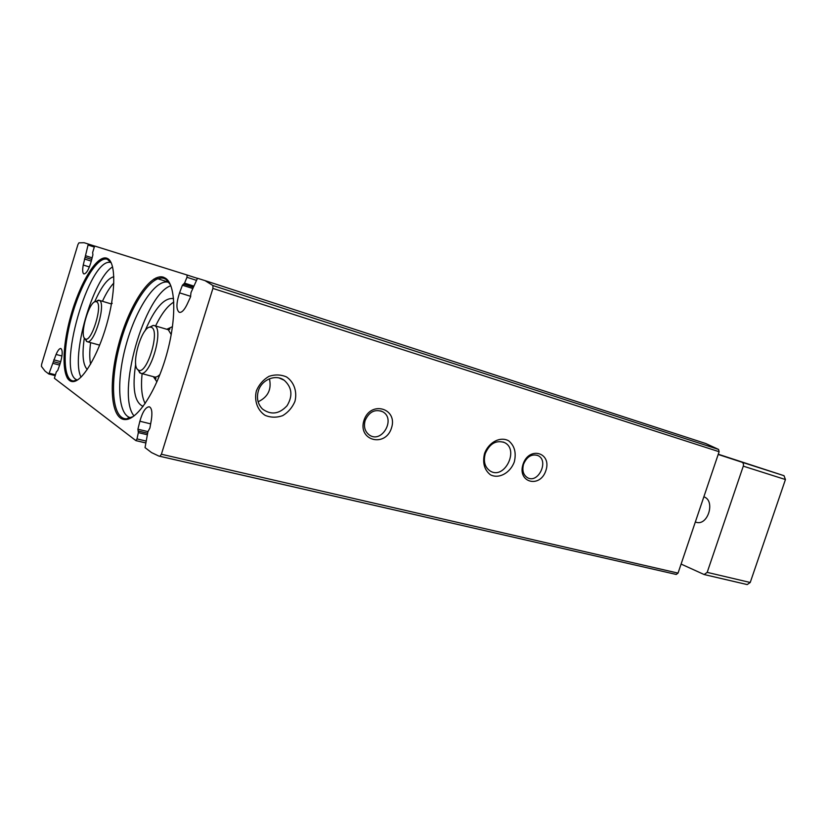 <?xml version="1.0" encoding="UTF-8"?>
<svg xmlns="http://www.w3.org/2000/svg" width="827" height="827" viewBox="0 0 827 827"><rect width="100%" height="100%" fill="white"/><g stroke="black" fill="none" stroke-linecap="round" stroke-linejoin="round"><path stroke-width="1.24" d="M163.467 277.21C150.007 272.745 128.764 306.042 118.581 344.694C108.13 383.294 110.694 420.24 125.621 419.568C137.809 419.372 156.427 390.789 166.547 354.783C176.761 318.798 175.841 284.767 165.555 278.254L163.467 277.21M106.745 258.158C96.738 254.799 79.568 283.599 70.502 316.989C61.239 350.348 61.849 381.94 72.921 381.609C82.214 381.692 97.586 356.447 106.59 324.856C115.677 293.296 116.007 263.699 108.079 258.81L106.745 258.158M139.877 421.232L137.913 429.213L138.347 432.614L137.013 438.92L135.876 440.605L54.396 378.27L56.339 371.881L57.725 370.444L59.875 364.449C62.583 355.724 62.914 350.4 60.878 348.487C59.482 348.332 57.88 350.317 56.081 354.432L48.834 374.011L45.092 371.158L41.433 366.392L41.629 364.262L77.924 244.596L78.906 242.849L84.085 242.714L88.282 244.027L83.248 265.022C82.307 270.212 82.535 273.179 83.941 273.944C86.453 273.623 88.902 269.364 91.29 261.167L92.893 254.819L92.645 252.493L94.619 246.012L187.078 275.009L186.985 277.283L184.566 283.123L182.416 285.212L179.552 292.841C176.161 303.313 176.079 309.825 179.335 312.358C181.733 312.761 184.338 310.073 187.14 304.305L190.458 297.089L191.006 292.551L197.488 278.265L205.044 280.632L212.932 285.553L212.911 288.416L161.399 454.24L159.911 456.277L158.836 456.059L151.527 452.576L145.035 447.614L147.919 431.715L149.925 427.993L151.351 419.899C152.488 412.311 151.796 407.938 149.263 406.781C145.686 406.977 142.554 411.794 139.877 421.232L150.648 423.869M705.793 443.541L718.56 449.423L719.118 451.718L678.037 573.111L676.259 574.455L158.836 456.059M256.401 390.778C253.961 400.64 257.445 410.357 265.136 415.361C270.801 417.666 276.652 417.769 282.679 415.65C288.241 412.291 292.324 407.535 294.939 401.395C297.369 391.76 294.112 382.146 286.566 376.967C280.963 374.528 275.091 374.321 268.961 376.347C263.265 379.696 259.078 384.503 256.401 390.778M484.508 453.63C482.389 462.903 484.343 469.943 490.37 474.75C498.815 479.267 510.3 472.992 514.322 461.848C516.451 452.762 514.58 445.763 508.708 440.843C500.387 436.087 488.602 442.228 484.508 453.63M363.952 420.416C357.46 440.626 385.372 447.893 391.491 428.004C398.128 408.228 370.413 400.165 363.952 420.416M523.046 464.247C516.989 482.596 540.145 488.623 545.892 470.542C552.054 452.555 529.063 445.867 523.046 464.247M523.574 464.154C521.93 470.408 523.243 474.925 527.502 477.706C538.377 484.043 549.397 460.319 537.819 455.522C531.637 453.734 526.892 456.607 523.574 464.154M365.141 420.478C363.508 426.711 364.883 431.539 369.276 434.961C381.743 444.058 396.226 418.71 382.612 411.701C374.941 408.838 369.121 411.763 365.141 420.478M485.273 453.558C483.175 461.538 484.87 467.4 490.37 471.132C504.78 479.97 519.666 448.978 504.17 442.435C495.931 439.974 489.636 443.685 485.273 453.558M258.127 401.777C267.989 397.063 271.763 389.393 269.437 378.776M258.334 390.995C256.391 398.128 257.766 404.134 262.459 409.014C271.039 415.237 279.237 414.141 287.062 405.726C292.996 395.813 292.034 387.315 284.178 380.234C275.66 373.866 261.549 379.634 258.334 390.995M96.47 301.772L95.777 301.617C89.099 300.739 78.999 336.02 85.119 338.812C91.249 343.836 103.499 303.933 96.47 301.772M84.995 338.729L87.073 341.665C94.299 344.942 106.745 302.475 99.178 300.325L95.622 301.617M113.826 283.041C109.939 287.124 106.145 293.203 102.445 301.286M90.598 342.636C89.471 351.454 89.471 358.618 90.608 364.149M113.826 276.735C107.727 278.244 101.328 286.638 94.65 301.917M84.333 337.964C81.914 354.452 82.896 364.965 87.269 369.493M112.596 266.904C92.831 278.606 70.46 356.768 81.025 377.164M111.273 262.976L107.324 259.244C97.441 255.905 80.498 284.24 71.546 317.165C62.397 350.059 62.997 381.226 73.903 380.989L77.831 379.789M151.403 327.347L150.307 327.11C141.541 326.21 130.263 366.113 138.212 369.917C146.389 376.44 160.696 330.387 151.403 327.347M137.613 369.421L140.59 373.246C150.194 377.319 164.387 328.65 154.463 325.652L153.233 325.393L149.532 327.213M173.825 302.082C167.571 305.804 161.492 313.753 155.579 325.952M142.099 373.649C140.755 387.139 141.779 397.094 145.159 403.535M173.577 298.64L173.329 298.557C164.097 297.565 154.67 308.337 145.045 330.893M135.7 363.952C132.093 388.204 134.501 402.315 142.895 406.284L143.154 406.336M170.838 285.718C144.198 294.443 115.894 394.572 134.046 415.94M170.445 284.767L166.155 279.485L164.097 278.451C150.814 274.016 129.86 306.765 119.801 344.859C109.474 382.922 111.996 419.382 126.696 418.834L133.209 416.55M730.944 458.54L751.846 465.281L730.944 458.54M718.187 454.457L741.912 462.21C743.318 462.882 743.783 464.195 743.287 466.149L707.188 572.367L704.17 574.538L681.097 564.076M718.26 454.23L784.017 475.701L785.443 479.546L750.223 582.487L747.194 584.575L704.17 574.538M695.342 522.002L696.158 522.271C707.943 526.189 715.686 500.604 703.86 496.82M88.282 244.027L94.485 246.043L88.282 244.027M136.052 440.646L145.562 442.879M187.078 275.009L197.239 278.306L187.078 275.009M212.932 285.553L718.56 449.423M212.911 288.416L719.118 451.718M161.399 454.24L678.037 573.111M159.911 456.277L676.259 574.455M48.876 374.011L54.902 375.551L48.834 374.011M69.913 379.407L67.824 378.88L69.902 379.397M75.795 380.916L74.42 380.565L75.805 380.906M56.081 354.432L61.963 356.003M53.796 359.848L60.753 361.688M49.393 373.266L55.213 374.755M67.132 377.815L68.91 378.27M75.784 380.038L76.942 380.337M53.217 363.404L59.647 365.079M53.486 361.678L60.216 363.446M137.913 429.213L147.94 431.622M137.013 438.92L145.955 441.018M138.347 432.614L147.278 434.744M138.192 431.012L147.599 433.255L138.15 430.991M108.606 259.843L109.536 260.143M83.248 265.022L89.399 266.956M84.447 258.975L91.29 261.146M85.181 257.352L91.725 259.43M153.77 279.133L155.579 279.712M85.894 255.843L92.138 257.828M155.693 278.079L169.246 282.389M88.324 245.102L93.947 246.932M179.552 292.841L190.717 296.355M182.416 285.212L192.701 288.489M183.77 284.178L193.239 287.207M184.566 283.123L193.714 286.059M186.985 277.283L196.133 280.25M111.521 304.016L98.93 300.232M111.604 303.209L110.983 303.829M99.188 345.014L99.385 345.872M111.045 262.572C89.409 255.553 55.368 374.486 77.418 380.007M171.23 334.594L168.274 329.725L154.08 325.518M153.987 376.843L155.455 378.787C156.386 378.973 156.065 378.373 154.504 376.978C156.096 377.381 157.926 376.533 159.973 374.435M172.492 326.675L166.806 329.26M153.409 376.688L156.903 381.847M169.349 282.576L168.594 282.327C155.993 278.368 136.414 307.964 126.479 343.505C116.338 378.993 117.527 414.482 130.346 417.666L131.183 417.821M169.38 282.627L168.76 282.389M784.017 475.701L741.912 462.21M785.443 479.546L743.287 466.149M750.223 582.487L707.188 572.367M205.044 280.632L706.072 443.623M135.959 440.646L145.562 442.9M183.635 284.178L193.218 287.248M537.074 455.232L537.819 455.522M380.658 410.864L382.612 411.701M503.074 441.99L504.17 442.435M279.257 378.022L284.178 380.234M85.119 338.812L86.577 341.437M95.777 301.617L98.392 300.16M99.488 345.097L87.073 341.665M112.203 303.282L111.345 303.943M73.903 380.989L77.438 380.038M108.585 259.864L111.076 262.562M108.626 259.895L108.079 258.81M73.965 380.989L72.921 381.609M138.212 369.917L139.804 372.905M150.307 327.11L153.233 325.393M154.504 376.978L140.59 373.246M167.891 329.58C169.649 329.549 170.238 329.208 169.659 328.526L167.374 329.425M131.121 417.852L130.346 417.666C130.159 417.128 128.95 417.521 126.696 418.834M166.082 279.443L168.594 282.327M166.155 279.485L165.555 278.254M126.779 418.824L125.621 419.568"/></g></svg>
